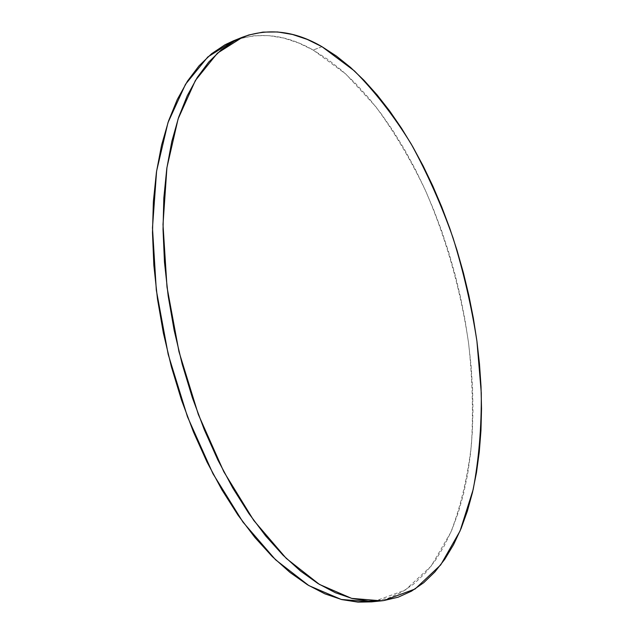 <?xml version="1.0" encoding="UTF-8"?>
<svg xmlns="http://www.w3.org/2000/svg" width="634" height="634" viewBox="0 0 634 634"><rect width="100%" height="100%" fill="white"/><g stroke="black" fill="none" stroke-linecap="round" stroke-linejoin="round"><path stroke-width="0.48" stroke-dasharray="3.17 2.38" d="M371.421 601.888L383.649 600.596L373.569 601.634L405.3 590.048L431.239 566.011L450.909 532.14C460.966 505.599 467.813 476.348 471.458 444.379C473.376 411.482 472.409 377.666 468.558 342.954C460.767 290.237 446.55 239.755 425.921 191.508C411.228 160.584 394.554 132.355 375.914 106.829L345.768 74.012L313.164 50.046C286.148 34.49 259.544 31.431 233.352 40.853M321.993 46.702L313.164 50.046L321.993 46.702M371.508 601.872L388.111 598.266L401.639 592.227L414.057 583.748L425.327 573.049L435.407 560.337L444.276 545.834L451.931 529.747L458.374 512.288L463.613 493.624L467.67 473.939L470.571 453.405L472.33 432.166L472.98 410.372L472.552 388.151L471.07 365.644L468.558 342.954L465.055 320.202L460.577 297.504L455.164 274.966L448.824 252.689L441.605 230.792L433.513 209.386L424.598 188.583L414.874 168.493L404.373 149.244L393.143 130.976L381.224 113.811L368.655 97.905L355.5 83.411L341.813 70.493L327.675 59.311L313.164 50.046L298.392 42.882L283.461 38.008L268.507 35.583L253.671 35.797L239.113 38.809L233.518 40.782"/><path stroke-width="0.95" d="M242.616 37.152L233.352 40.853L207.786 56.981L185.516 84.267L167.986 122.616L156.598 171.109L152.477 227.883L156.313 290.142L168.192 354.39L187.49 416.815L212.984 473.749L242.981 522.123L275.576 559.79L308.901 585.626L341.29 599.463L371.421 601.888L381.517 600.842L351.624 598.369L319.441 584.421L286.283 558.411L253.798 520.49L223.85 471.807L198.355 414.525L178.986 351.735L167.004 287.131L163.001 224.555L166.932 167.535L178.114 118.875L195.415 80.439L217.446 53.145L242.782 37.089C268.753 27.761 295.159 30.963 321.993 46.702L354.39 70.897C374.979 91.637 393.896 115.982 411.157 143.926C427.292 173.351 441.256 204.679 453.056 237.916C463.525 271.812 471.482 306.214 476.919 341.132L481.277 392.898C481.602 426.864 478.9 459.071 473.17 489.535L460.078 530.935L440.701 564.91L415.072 589.002L383.649 600.596L381.517 600.842M383.649 600.596L398.065 597.228L411.45 591.189L423.734 582.694L434.869 571.955L444.814 559.212L453.556 544.669L461.084 528.534L467.401 511.02L472.528 492.301L476.483 472.552L479.28 451.955L480.952 430.644L481.523 408.779L481.024 386.494L479.478 363.9L476.919 341.132L473.376 318.3L468.867 295.523L463.43 272.897L457.082 250.533L449.855 228.549L441.771 207.049L432.871 186.142L423.171 165.957L412.71 146.612L401.528 128.242L389.656 110.974L377.151 94.965L364.067 80.367L350.459 67.347L336.408 56.061L321.993 46.702L307.316 39.443L292.496 34.474L277.652 31.969L262.928 32.112L248.496 35.06L234.525 40.956L221.211 49.92L208.752 62.021L197.364 77.293L187.268 95.71L178.677 117.187L171.782 141.564L166.782 168.589L163.826 197.966L163.025 229.294L164.468 262.119L168.176 295.927L174.12 330.163L182.22 364.257L192.34 397.629L204.299 429.717L217.874 460.015L232.813 488.053L248.829 513.445L265.638 535.881L282.97 555.138L300.532 571.06L318.07 583.581L335.346 592.711L352.147 598.504L368.299 601.08L383.649 600.596M233.518 40.782L225.022 44.752L211.582 53.747L199.005 65.857L187.49 81.12L177.274 99.514L168.557 120.935L161.551 145.234L156.44 172.163L153.38 201.414L152.485 232.599L153.84 265.266L157.47 298.899L163.35 332.945L171.402 366.84L181.49 400.014L193.433 431.912L207.001 462.02L221.948 489.884L237.996 515.117L254.86 537.418L272.248 556.541L289.889 572.359L307.522 584.794L324.901 593.852L341.813 599.598L358.091 602.141L371.508 601.872"/></g></svg>
